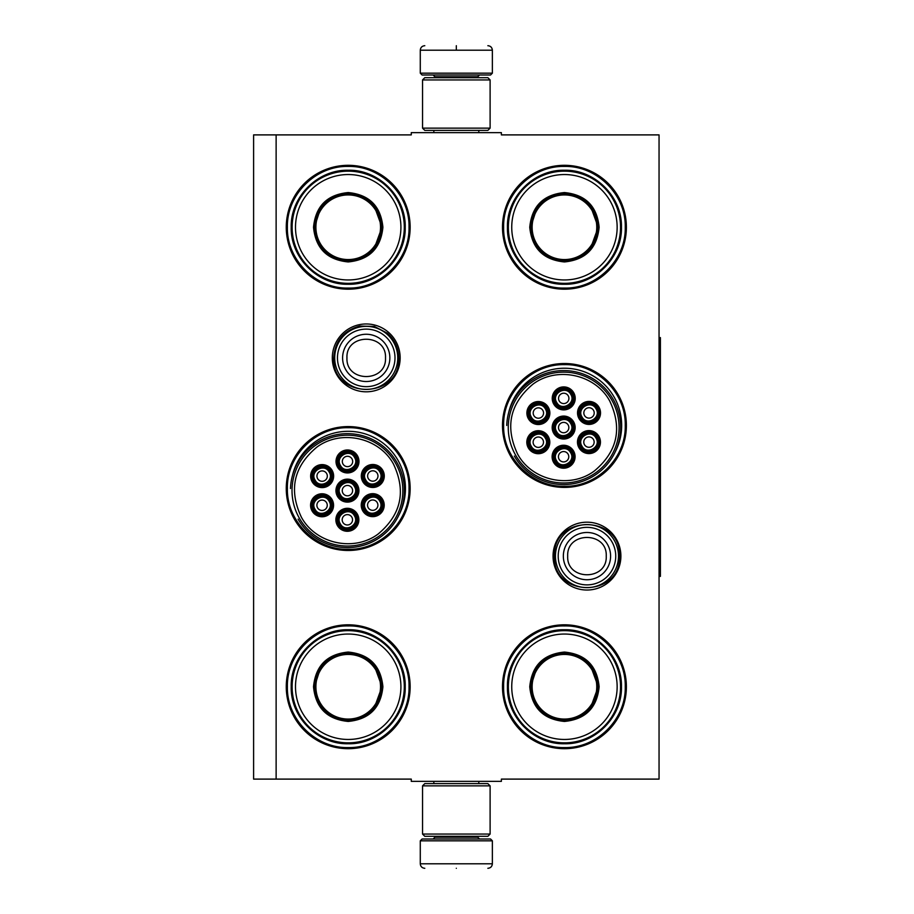 <?xml version="1.0" encoding="UTF-8"?>
<svg xmlns="http://www.w3.org/2000/svg" width="914" height="914" viewBox="0 0 914 914"><rect width="100%" height="100%" fill="white"/><g stroke="black" fill="none" stroke-linecap="round" stroke-linejoin="round"><path stroke-width="1.37" d="M276.131 134.895L411.277 134.895L411.277 132.644L501.375 132.644L501.375 134.895L659.051 134.895L659.051 779.105L501.375 779.105L501.375 781.356L411.277 781.356L411.277 779.105L276.131 779.105L276.131 134.895L253.601 134.895L253.601 779.105L276.131 779.105M620.892 556.112A33.921 33.921 0 0 1 586.971 590.033A33.921 33.921 0 0 1 553.05 556.112A33.921 33.921 0 0 1 586.971 522.191A33.921 33.921 0 0 1 620.892 556.112M400.149 357.888A33.921 33.921 0 0 1 366.228 391.809A33.921 33.921 0 0 1 332.308 357.888A33.921 33.921 0 0 1 366.228 323.967A33.921 33.921 0 0 1 400.149 357.888M410.146 686.757A61.946 61.946 0 0 1 348.211 748.692A61.946 61.946 0 0 1 286.265 686.757A61.946 61.946 0 0 1 348.211 624.81A61.946 61.946 0 0 1 410.146 686.757M410.146 488.533A61.946 61.946 0 0 1 348.211 550.479A61.946 61.946 0 0 1 286.265 488.533A61.946 61.946 0 0 1 348.211 426.587A61.946 61.946 0 0 1 410.146 488.533M410.146 227.243A61.946 61.946 0 0 1 348.211 289.19A61.946 61.946 0 0 1 286.265 227.243A61.946 61.946 0 0 1 348.211 165.308A61.946 61.946 0 0 1 410.146 227.243M626.387 686.757A61.946 61.946 0 0 1 564.441 748.692A61.946 61.946 0 0 1 502.494 686.757A61.946 61.946 0 0 1 564.441 624.81A61.946 61.946 0 0 1 626.387 686.757M626.387 425.467A61.946 61.946 0 0 1 564.441 487.413A61.946 61.946 0 0 1 502.494 425.467A61.946 61.946 0 0 1 564.441 363.521A61.946 61.946 0 0 1 626.387 425.467M626.387 227.243A61.946 61.946 0 0 1 564.441 289.19A61.946 61.946 0 0 1 502.494 227.243A61.946 61.946 0 0 1 564.441 165.308A61.946 61.946 0 0 1 626.387 227.243M398.915 515.073A57.228 57.228 0 0 0 354.632 431.671A57.228 57.228 0 0 0 292.423 475.76M615.145 451.996A57.228 57.228 0 0 0 570.873 368.593A57.228 57.228 0 0 0 508.652 412.694M348.211 427.718C380.704 426.884 409.86 456.04 409.026 488.533C409.86 521.037 380.704 550.182 348.211 549.348C315.707 550.182 286.562 521.037 287.384 488.533C286.562 456.04 315.707 426.884 348.211 427.718M564.441 364.652C596.945 363.818 626.09 392.963 625.256 425.467C626.09 457.96 596.945 487.116 564.441 486.282C531.948 487.116 502.791 457.96 503.625 425.467C502.791 392.963 531.948 363.818 564.441 364.652M564.441 166.428C596.945 165.594 626.09 194.751 625.256 227.243C626.09 259.747 596.945 288.893 564.441 288.07C531.948 288.893 502.791 259.747 503.625 227.243C502.791 194.751 531.948 165.594 564.441 166.428M348.211 747.572C315.707 748.406 286.562 719.249 287.384 686.757C286.562 654.253 315.707 625.107 348.211 625.93C380.704 625.107 409.86 654.253 409.026 686.757C409.86 719.249 380.704 748.406 348.211 747.572M564.441 625.93C596.945 625.107 626.09 654.253 625.256 686.757C626.09 719.249 596.945 748.406 564.441 747.572C531.948 748.406 502.791 719.249 503.625 686.757C502.791 654.253 531.948 625.107 564.441 625.93M348.211 288.07C315.707 288.893 286.562 259.747 287.384 227.243C286.562 194.751 315.707 165.594 348.211 166.428C380.704 165.594 409.86 194.751 409.026 227.243C409.86 259.747 380.704 288.893 348.211 288.07M397.761 357.888A31.533 31.533 0 0 1 366.228 389.421A31.533 31.533 0 0 1 334.695 357.888A31.533 31.533 0 0 1 366.228 326.355A31.533 31.533 0 0 1 397.761 357.888M394.997 357.888A28.768 28.768 0 0 1 366.228 386.656A28.768 28.768 0 0 1 337.46 357.888A28.768 28.768 0 0 1 366.228 329.12A28.768 28.768 0 0 1 394.997 357.888M618.504 556.112A31.533 31.533 0 0 1 586.971 587.645A31.533 31.533 0 0 1 555.438 556.112A31.533 31.533 0 0 1 586.971 524.579A31.533 31.533 0 0 1 618.504 556.112M615.739 556.112A28.768 28.768 0 0 1 586.971 584.88A28.768 28.768 0 0 1 558.203 556.112A28.768 28.768 0 0 1 586.971 527.344A28.768 28.768 0 0 1 615.739 556.112M492.36 73.177L490.567 74.982L422.085 74.982L420.28 73.177L492.36 73.177L492.36 50.201C492.098 47.471 490.589 45.963 487.859 45.7M456.326 45.7C497.01 45.7 497.01 45.7 456.326 45.7C415.642 45.7 415.642 45.7 456.326 45.7M456.326 45.86L456.326 49.859M420.28 840.823L492.36 840.823L490.567 839.018L422.085 839.018L420.28 840.823L420.28 863.799C420.554 866.529 422.051 868.037 424.793 868.3M456.326 868.3C497.01 868.3 497.01 868.3 456.326 868.3C415.642 868.3 415.642 868.3 456.326 868.3M422.542 834.059L490.11 834.059L487.859 836.31L424.793 836.31L422.542 834.059L422.542 785.857L424.793 783.606L487.859 783.606L490.11 785.857L422.542 785.857M490.11 79.941L422.542 79.941L424.793 77.69L487.859 77.69L490.11 79.941L490.11 128.143L422.542 128.143L424.793 130.394L487.859 130.394L490.11 128.143M382.897 227.243C380.841 248.322 369.279 259.884 348.211 261.941C327.132 259.884 315.57 248.322 313.513 227.243C315.57 206.176 327.132 194.613 348.211 192.557C369.279 194.613 380.841 206.176 382.897 227.243M374.066 248.985L381.995 227.243C379.984 247.774 368.73 259.028 348.211 261.038C327.68 259.028 316.427 247.774 314.416 227.243C316.427 206.724 327.68 195.47 348.211 193.46C368.73 195.47 379.984 206.724 381.995 227.243L374.066 205.513M404.296 227.243A56.085 56.085 0 0 0 348.211 171.158A56.085 56.085 0 0 0 292.114 227.243A56.085 56.085 0 0 0 348.211 283.34A56.085 56.085 0 0 0 404.296 227.243M400.915 227.243A52.704 52.704 0 0 0 348.211 174.54A52.704 52.704 0 0 0 295.496 227.243A52.704 52.704 0 0 0 348.211 279.958A52.704 52.704 0 0 0 400.915 227.243M320.871 207.387L314.416 227.243M291.2 227.243C290.412 196.784 317.741 169.456 348.211 170.244C378.67 169.456 405.999 196.784 405.21 227.243C405.999 257.714 378.67 285.042 348.211 284.254C317.741 285.042 290.412 257.714 291.2 227.243M380.521 227.243A32.321 32.321 0 0 1 348.211 259.565A32.321 32.321 0 0 1 315.89 227.243A32.321 32.321 0 0 1 348.211 194.933A32.321 32.321 0 0 1 380.521 227.243M381.435 227.243A33.224 33.224 0 0 1 348.211 260.467A33.224 33.224 0 0 1 314.987 227.243A33.224 33.224 0 0 1 348.211 194.019A33.224 33.224 0 0 1 381.435 227.243M380.532 500.655A9.014 9.014 0 0 0 368.216 497.353A9.014 9.014 0 0 0 364.926 509.658A9.014 9.014 0 0 0 377.231 512.96A9.014 9.014 0 0 0 380.532 500.655M379.744 501.101C374.946 491.789 360.036 500.404 365.703 509.212C370.501 518.524 385.411 509.909 379.744 501.101M377.208 502.563A5.176 5.176 0 0 1 375.311 509.646A5.176 5.176 0 0 1 368.239 507.75A5.176 5.176 0 0 1 370.136 500.666A5.176 5.176 0 0 1 377.208 502.563M355.238 486.122A9.014 9.014 0 0 0 342.933 482.832A9.014 9.014 0 0 0 339.631 495.137A9.014 9.014 0 0 0 351.936 498.438A9.014 9.014 0 0 0 355.238 486.122M354.449 486.579C349.651 477.268 334.741 485.871 340.408 494.68C345.206 503.991 360.116 495.388 354.449 486.579M351.924 488.042A5.176 5.176 0 0 1 350.028 495.114A5.176 5.176 0 0 1 342.944 493.217A5.176 5.176 0 0 1 344.841 486.145A5.176 5.176 0 0 1 351.924 488.042M355.306 456.954A9.014 9.014 0 0 0 342.99 453.664A9.014 9.014 0 0 0 339.7 465.969A9.014 9.014 0 0 0 352.004 469.27A9.014 9.014 0 0 0 355.306 456.954M354.518 457.411C349.719 448.1 334.81 456.703 340.476 465.512C345.275 474.823 360.185 466.22 354.518 457.411M351.981 458.874A5.176 5.176 0 0 1 350.085 465.946A5.176 5.176 0 0 1 343.013 464.049A5.176 5.176 0 0 1 344.909 456.977A5.176 5.176 0 0 1 351.981 458.874M329.874 500.769A9.014 9.014 0 0 0 317.569 497.467A9.014 9.014 0 0 0 314.267 509.772A9.014 9.014 0 0 0 326.584 513.074A9.014 9.014 0 0 0 329.874 500.769M329.097 501.215C324.299 491.903 309.389 500.518 315.056 509.327C319.854 518.638 334.764 510.023 329.097 501.215M326.561 502.677A5.176 5.176 0 0 1 324.664 509.761A5.176 5.176 0 0 1 317.592 507.864A5.176 5.176 0 0 1 319.477 500.781A5.176 5.176 0 0 1 326.561 502.677M355.169 515.29A9.014 9.014 0 0 0 342.864 512A9.014 9.014 0 0 0 339.562 524.305A9.014 9.014 0 0 0 351.867 527.607A9.014 9.014 0 0 0 355.169 515.29M354.392 515.747C349.594 506.436 334.684 515.039 340.339 523.859C345.138 533.159 360.047 524.556 354.392 515.747M351.856 517.21A5.176 5.176 0 0 1 349.959 524.282A5.176 5.176 0 0 1 342.876 522.385A5.176 5.176 0 0 1 344.772 515.313A5.176 5.176 0 0 1 351.856 517.21M329.943 471.601A9.014 9.014 0 0 0 317.638 468.299A9.014 9.014 0 0 0 314.336 480.604A9.014 9.014 0 0 0 326.641 483.906A9.014 9.014 0 0 0 329.943 471.601M329.166 472.047C324.367 462.735 309.458 471.35 315.113 480.158C319.911 489.47 334.821 480.855 329.166 472.047M326.629 473.509A5.176 5.176 0 0 1 324.733 480.593A5.176 5.176 0 0 1 317.649 478.696A5.176 5.176 0 0 1 319.546 471.613A5.176 5.176 0 0 1 326.629 473.509M380.59 471.487A9.014 9.014 0 0 0 368.285 468.185A9.014 9.014 0 0 0 364.983 480.49A9.014 9.014 0 0 0 377.299 483.792A9.014 9.014 0 0 0 380.59 471.487M379.813 471.932C375.014 462.621 360.105 471.236 365.771 480.044C370.57 489.356 385.479 480.741 379.813 471.932M377.276 473.395A5.176 5.176 0 0 1 375.38 480.478A5.176 5.176 0 0 1 368.308 478.582A5.176 5.176 0 0 1 370.204 471.498A5.176 5.176 0 0 1 377.276 473.395M342.362 481.849A10.134 10.134 0 0 1 356.209 485.563A10.134 10.134 0 0 1 352.496 499.41A10.134 10.134 0 0 1 338.648 495.696A10.134 10.134 0 0 1 342.362 481.849M353.181 500.575A11.482 11.482 0 0 1 337.483 496.371A11.482 11.482 0 0 1 341.687 480.684A11.482 11.482 0 0 1 357.385 484.888A11.482 11.482 0 0 1 353.181 500.575M317.009 496.496A10.134 10.134 0 0 1 330.857 500.209A10.134 10.134 0 0 1 327.143 514.045A10.134 10.134 0 0 1 313.296 510.343A10.134 10.134 0 0 1 317.009 496.496M327.818 515.222A11.482 11.482 0 0 1 312.12 511.017A11.482 11.482 0 0 1 316.324 495.319A11.482 11.482 0 0 1 332.022 499.524A11.482 11.482 0 0 1 327.818 515.222M317.067 467.328A10.134 10.134 0 0 1 330.914 471.03A10.134 10.134 0 0 1 327.212 484.877A10.134 10.134 0 0 1 313.365 481.175A10.134 10.134 0 0 1 317.067 467.328M327.886 486.054A11.482 11.482 0 0 1 312.188 481.849A11.482 11.482 0 0 1 316.393 466.151A11.482 11.482 0 0 1 332.09 470.356A11.482 11.482 0 0 1 327.886 486.054M352.438 528.578A10.134 10.134 0 0 0 356.14 514.731A10.134 10.134 0 0 0 342.293 511.017A10.134 10.134 0 0 0 338.591 524.865A10.134 10.134 0 0 0 352.438 528.578M341.619 509.852A11.482 11.482 0 0 0 337.415 525.539A11.482 11.482 0 0 0 353.112 529.743A11.482 11.482 0 0 0 357.317 514.056A11.482 11.482 0 0 0 341.619 509.852M367.725 467.214A10.134 10.134 0 0 0 364.012 481.061A10.134 10.134 0 0 0 377.859 484.763A10.134 10.134 0 0 0 381.572 470.927A10.134 10.134 0 0 0 367.725 467.214M378.533 485.94A11.482 11.482 0 0 0 382.738 470.242A11.482 11.482 0 0 0 367.051 466.037A11.482 11.482 0 0 0 362.847 481.735A11.482 11.482 0 0 0 378.533 485.94M342.43 452.681A10.134 10.134 0 0 0 338.717 466.528A10.134 10.134 0 0 0 352.564 470.242A10.134 10.134 0 0 0 356.277 456.394A10.134 10.134 0 0 0 342.43 452.681M353.238 471.407A11.482 11.482 0 0 0 357.443 455.72A11.482 11.482 0 0 0 341.756 451.516A11.482 11.482 0 0 0 337.552 467.203A11.482 11.482 0 0 0 353.238 471.407M377.79 513.931A10.134 10.134 0 0 1 363.943 510.229A10.134 10.134 0 0 1 367.657 496.382A10.134 10.134 0 0 1 381.504 500.095A10.134 10.134 0 0 1 377.79 513.931M366.982 495.205A11.482 11.482 0 0 1 382.669 499.41A11.482 11.482 0 0 1 378.465 515.108A11.482 11.482 0 0 1 362.778 510.903A11.482 11.482 0 0 1 366.982 495.205M301.392 517.21C315.741 543.83 353.992 552.205 378.145 534.016C401.2 514.628 406.307 491.309 393.466 464.049C379.127 437.429 340.876 429.054 316.724 447.243C293.657 466.631 288.55 489.961 301.392 517.21M395.419 462.93A55.411 55.411 0 0 0 319.729 442.639A55.411 55.411 0 0 0 299.449 518.341A55.411 55.411 0 0 0 375.14 538.62A55.411 55.411 0 0 0 395.419 462.93M298.078 519.129A56.988 56.988 0 0 0 375.928 539.98A56.988 56.988 0 0 0 333.701 435.327A56.988 56.988 0 0 0 290.481 488.533M382.897 686.757C380.841 707.824 369.279 719.387 348.211 721.443C327.132 719.387 315.57 707.824 313.513 686.757C315.57 665.678 327.132 654.116 348.211 652.059C369.279 654.116 380.841 665.678 382.897 686.757M374.066 708.487L381.995 686.757C379.984 707.276 368.73 718.53 348.211 720.54C327.68 718.53 316.427 707.276 314.416 686.757C316.427 666.226 327.68 654.972 348.211 652.962C368.73 654.972 379.984 666.226 381.995 686.757L374.066 665.015M404.296 686.757A56.085 56.085 0 0 0 348.211 630.66A56.085 56.085 0 0 0 292.114 686.757A56.085 56.085 0 0 0 348.211 742.842A56.085 56.085 0 0 0 404.296 686.757M400.915 686.757A52.704 52.704 0 0 0 348.211 634.042A52.704 52.704 0 0 0 295.496 686.757A52.704 52.704 0 0 0 348.211 739.46A52.704 52.704 0 0 0 400.915 686.757M320.871 666.889L314.416 686.757M291.2 686.757C290.412 656.286 317.741 628.958 348.211 629.746C378.67 628.958 405.999 656.286 405.21 686.757C405.999 717.216 378.67 744.544 348.211 743.756C317.741 744.544 290.412 717.216 291.2 686.757M380.521 686.757A32.321 32.321 0 0 1 348.211 719.067A32.321 32.321 0 0 1 315.89 686.757A32.321 32.321 0 0 1 348.211 654.435A32.321 32.321 0 0 1 380.521 686.757M381.435 686.757A33.224 33.224 0 0 1 348.211 719.981A33.224 33.224 0 0 1 314.987 686.757A33.224 33.224 0 0 1 348.211 653.533A33.224 33.224 0 0 1 381.435 686.757M599.127 227.243C597.071 248.322 585.508 259.884 564.441 261.941C543.373 259.884 531.811 248.322 529.754 227.243C531.811 206.176 543.373 194.613 564.441 192.557C585.508 194.613 597.071 206.176 599.127 227.243M590.307 248.985L598.224 227.243C596.225 247.774 584.96 259.028 564.441 261.038C543.921 259.028 532.656 247.774 530.657 227.243C532.656 206.724 543.921 195.47 564.441 193.46C584.96 195.47 596.225 206.724 598.224 227.243L590.307 205.513M620.526 227.243A56.085 56.085 0 0 0 564.441 171.158A56.085 56.085 0 0 0 508.355 227.243A56.085 56.085 0 0 0 564.441 283.34A56.085 56.085 0 0 0 620.526 227.243M617.144 227.243A52.704 52.704 0 0 0 564.441 174.54A52.704 52.704 0 0 0 511.737 227.243A52.704 52.704 0 0 0 564.441 279.958A52.704 52.704 0 0 0 617.144 227.243M537.112 207.387L530.657 227.243M507.43 227.243C506.653 196.784 533.982 169.456 564.441 170.244C594.9 169.456 622.228 196.784 621.451 227.243C622.228 257.714 594.9 285.042 564.441 284.254C533.982 285.042 506.653 257.714 507.43 227.243M596.762 227.243A32.321 32.321 0 0 1 564.441 259.565A32.321 32.321 0 0 1 532.131 227.243A32.321 32.321 0 0 1 564.441 194.933A32.321 32.321 0 0 1 596.762 227.243M597.665 227.243A33.224 33.224 0 0 1 564.441 260.467A33.224 33.224 0 0 1 531.217 227.243A33.224 33.224 0 0 1 564.441 194.019A33.224 33.224 0 0 1 597.665 227.243M596.762 437.589A9.014 9.014 0 0 0 584.457 434.287A9.014 9.014 0 0 0 581.155 446.592A9.014 9.014 0 0 0 593.472 449.894A9.014 9.014 0 0 0 596.762 437.589M595.985 438.034C591.187 428.723 576.277 437.338 581.944 446.146C586.742 455.458 601.652 446.843 595.985 438.034M593.449 439.497A5.176 5.176 0 0 1 591.552 446.58A5.176 5.176 0 0 1 584.48 444.684A5.176 5.176 0 0 1 586.377 437.6A5.176 5.176 0 0 1 593.449 439.497M571.467 423.056A9.014 9.014 0 0 0 559.162 419.755A9.014 9.014 0 0 0 555.861 432.071A9.014 9.014 0 0 0 568.177 435.361A9.014 9.014 0 0 0 571.467 423.056M570.69 423.502C565.892 414.202 550.982 422.805 556.649 431.614C561.447 440.925 576.357 432.322 570.69 423.502M568.154 424.976A5.176 5.176 0 0 1 566.257 432.048A5.176 5.176 0 0 1 559.185 430.151A5.176 5.176 0 0 1 561.082 423.079A5.176 5.176 0 0 1 568.154 424.976M571.536 393.888A9.014 9.014 0 0 0 559.231 390.586A9.014 9.014 0 0 0 555.929 402.903A9.014 9.014 0 0 0 568.234 406.193A9.014 9.014 0 0 0 571.536 393.888M570.759 394.334C565.96 385.034 551.051 393.637 556.717 402.446C561.516 411.757 576.426 403.154 570.759 394.334M568.222 395.808A5.176 5.176 0 0 1 566.326 402.88A5.176 5.176 0 0 1 559.242 400.983A5.176 5.176 0 0 1 561.139 393.911A5.176 5.176 0 0 1 568.222 395.808M546.115 437.703A9.014 9.014 0 0 0 533.81 434.401A9.014 9.014 0 0 0 530.508 446.706A9.014 9.014 0 0 0 542.813 450.008A9.014 9.014 0 0 0 546.115 437.703M545.327 438.149C540.528 428.837 525.619 437.452 531.285 446.261C536.084 455.572 550.993 446.957 545.327 438.149M542.802 439.611A5.176 5.176 0 0 1 540.905 446.695A5.176 5.176 0 0 1 533.822 444.798A5.176 5.176 0 0 1 535.718 437.715A5.176 5.176 0 0 1 542.802 439.611M571.41 452.224A9.014 9.014 0 0 0 559.094 448.923A9.014 9.014 0 0 0 555.803 461.239A9.014 9.014 0 0 0 568.108 464.529A9.014 9.014 0 0 0 571.41 452.224M570.622 452.681C565.823 443.37 550.913 451.973 556.58 460.782C561.379 470.093 576.288 461.49 570.622 452.681M568.085 454.144A5.176 5.176 0 0 1 566.189 461.216A5.176 5.176 0 0 1 559.117 459.319A5.176 5.176 0 0 1 561.013 452.247A5.176 5.176 0 0 1 568.085 454.144M546.184 408.535A9.014 9.014 0 0 0 533.867 405.233A9.014 9.014 0 0 0 530.577 417.538A9.014 9.014 0 0 0 542.882 420.84A9.014 9.014 0 0 0 546.184 408.535M545.395 408.981C540.597 399.669 525.687 408.284 531.354 417.092C536.152 426.404 551.062 417.789 545.395 408.981M542.859 410.443A5.176 5.176 0 0 1 540.962 417.527A5.176 5.176 0 0 1 533.89 415.63A5.176 5.176 0 0 1 535.787 408.547A5.176 5.176 0 0 1 542.859 410.443M596.831 408.421A9.014 9.014 0 0 0 584.526 405.119A9.014 9.014 0 0 0 581.224 417.424A9.014 9.014 0 0 0 593.529 420.726A9.014 9.014 0 0 0 596.831 408.421M596.054 408.866C591.255 399.555 576.346 408.17 582.001 416.978C586.799 426.29 601.709 417.675 596.054 408.866M593.517 410.329A5.176 5.176 0 0 1 591.621 417.412A5.176 5.176 0 0 1 584.537 415.516A5.176 5.176 0 0 1 586.434 408.432A5.176 5.176 0 0 1 593.517 410.329M558.603 418.783A10.134 10.134 0 0 1 572.45 422.497A10.134 10.134 0 0 1 568.737 436.344A10.134 10.134 0 0 1 554.889 432.63A10.134 10.134 0 0 1 558.603 418.783M569.411 437.509A11.482 11.482 0 0 1 553.724 433.305A11.482 11.482 0 0 1 557.928 417.618A11.482 11.482 0 0 1 573.615 421.822A11.482 11.482 0 0 1 569.411 437.509M533.239 433.43A10.134 10.134 0 0 1 547.086 437.132A10.134 10.134 0 0 1 543.373 450.979A10.134 10.134 0 0 1 529.526 447.266A10.134 10.134 0 0 1 533.239 433.43M544.058 452.156A11.482 11.482 0 0 1 528.361 447.951A11.482 11.482 0 0 1 532.565 432.253A11.482 11.482 0 0 1 548.263 436.458A11.482 11.482 0 0 1 544.058 452.156M533.308 404.262A10.134 10.134 0 0 1 547.155 407.964A10.134 10.134 0 0 1 543.442 421.811A10.134 10.134 0 0 1 529.594 418.098A10.134 10.134 0 0 1 533.308 404.262M544.116 422.988A11.482 11.482 0 0 1 528.429 418.783A11.482 11.482 0 0 1 532.634 403.085A11.482 11.482 0 0 1 548.32 407.29A11.482 11.482 0 0 1 544.116 422.988M568.668 465.512A10.134 10.134 0 0 0 572.381 451.665A10.134 10.134 0 0 0 558.534 447.951A10.134 10.134 0 0 0 554.821 461.798A10.134 10.134 0 0 0 568.668 465.512M557.86 446.786A11.482 11.482 0 0 0 553.656 462.473A11.482 11.482 0 0 0 569.342 466.677A11.482 11.482 0 0 0 573.546 450.99A11.482 11.482 0 0 0 557.86 446.786M583.955 404.148A10.134 10.134 0 0 0 580.253 417.984A10.134 10.134 0 0 0 594.1 421.697A10.134 10.134 0 0 0 597.802 407.85A10.134 10.134 0 0 0 583.955 404.148M594.774 422.874A11.482 11.482 0 0 0 598.978 407.176A11.482 11.482 0 0 0 583.281 402.971A11.482 11.482 0 0 0 579.076 418.669A11.482 11.482 0 0 0 594.774 422.874M558.671 389.615A10.134 10.134 0 0 0 554.958 403.462A10.134 10.134 0 0 0 568.805 407.176A10.134 10.134 0 0 0 572.518 393.328A10.134 10.134 0 0 0 558.671 389.615M569.479 408.341A11.482 11.482 0 0 0 573.684 392.654A11.482 11.482 0 0 0 557.986 388.45A11.482 11.482 0 0 0 553.781 404.137A11.482 11.482 0 0 0 569.479 408.341M594.031 450.865A10.134 10.134 0 0 1 580.184 447.152A10.134 10.134 0 0 1 583.897 433.316A10.134 10.134 0 0 1 597.745 437.018A10.134 10.134 0 0 1 594.031 450.865M583.223 432.139A11.482 11.482 0 0 1 598.91 436.344A11.482 11.482 0 0 1 594.706 452.042A11.482 11.482 0 0 1 579.019 447.837A11.482 11.482 0 0 1 583.223 432.139M517.632 454.144C531.971 480.753 570.222 489.139 594.386 470.95C617.441 451.562 622.548 428.232 609.707 400.983C595.357 374.363 557.106 365.988 532.953 384.177C509.898 403.565 504.791 426.884 517.632 454.144M611.66 399.852A55.411 55.411 0 0 0 535.958 379.573A55.411 55.411 0 0 0 515.679 455.263A55.411 55.411 0 0 0 591.369 475.554A55.411 55.411 0 0 0 611.66 399.852M514.319 456.052A56.988 56.988 0 0 0 592.158 476.914A56.988 56.988 0 0 0 549.931 372.249A56.988 56.988 0 0 0 506.722 425.467M599.127 686.757C597.071 707.824 585.508 719.387 564.441 721.443C543.373 719.387 531.811 707.824 529.754 686.757C531.811 665.678 543.373 654.116 564.441 652.059C585.508 654.116 597.071 665.678 599.127 686.757M590.307 708.487L598.224 686.757C596.225 707.276 584.96 718.53 564.441 720.54C543.921 718.53 532.656 707.276 530.657 686.757C532.656 666.226 543.921 654.972 564.441 652.962C584.96 654.972 596.225 666.226 598.224 686.757L590.307 665.015M620.526 686.757A56.085 56.085 0 0 0 564.441 630.66A56.085 56.085 0 0 0 508.355 686.757A56.085 56.085 0 0 0 564.441 742.842A56.085 56.085 0 0 0 620.526 686.757M617.144 686.757A52.704 52.704 0 0 0 564.441 634.042A52.704 52.704 0 0 0 511.737 686.757A52.704 52.704 0 0 0 564.441 739.46A52.704 52.704 0 0 0 617.144 686.757M537.112 666.889L530.657 686.757M507.43 686.757C506.653 656.286 533.982 628.958 564.441 629.746C594.9 628.958 622.228 656.286 621.451 686.757C622.228 717.216 594.9 744.544 564.441 743.756C533.982 744.544 506.653 717.216 507.43 686.757M596.762 686.757A32.321 32.321 0 0 1 564.441 719.067A32.321 32.321 0 0 1 532.131 686.757A32.321 32.321 0 0 1 564.441 654.435A32.321 32.321 0 0 1 596.762 686.757M597.665 686.757A33.224 33.224 0 0 1 564.441 719.981A33.224 33.224 0 0 1 531.217 686.757A33.224 33.224 0 0 1 564.441 653.533A33.224 33.224 0 0 1 597.665 686.757M659.051 337.62L660.399 337.62L660.399 576.38L659.051 576.38M342.601 357.888A23.627 23.627 0 0 0 366.228 381.515A23.627 23.627 0 0 0 389.855 357.888A23.627 23.627 180 0 0 366.228 334.261A23.627 23.627 180 0 0 342.601 357.888M346.954 357.888C345.743 382.76 386.713 382.76 385.502 357.888C386.702 333.027 345.743 333.027 346.954 357.888M563.344 556.112A23.627 23.627 0 0 0 586.971 579.739A23.627 23.627 0 0 0 610.598 556.112A23.627 23.627 180 0 0 586.971 532.485A23.627 23.627 180 0 0 563.344 556.112M567.685 556.112C566.486 580.973 607.444 580.973 606.245 556.112C607.444 531.24 566.486 531.24 567.685 556.112M477.725 77.69L477.725 76.787L434.927 76.787L433.122 74.982M420.28 73.177L420.28 50.201L492.36 50.201M434.927 836.31L434.927 837.213L477.725 837.213L479.53 839.018M492.36 840.823L492.36 863.799L420.28 863.799M478.799 132.644L478.799 130.394M433.842 132.644L433.842 130.394M434.927 77.69L434.927 76.787M477.725 76.787L479.53 74.982M420.28 50.201C420.554 47.471 422.051 45.963 424.793 45.7M478.799 781.356L478.799 783.606M433.842 781.356L433.842 783.606M477.725 836.31L477.725 837.213M434.927 837.213L433.122 839.018M492.36 863.799C492.098 866.529 490.601 868.037 487.859 868.3M490.11 834.059L490.11 785.857M422.542 79.941L422.542 128.143M554.467 556.112C552.456 514.182 621.486 514.171 619.475 556.112C621.486 598.042 552.456 598.042 554.467 556.112M333.724 357.888C334.855 341.173 343.493 330.56 359.636 326.07L374.306 326.412L387.33 333.176C394.745 339.757 398.538 347.994 398.733 357.888C400.743 399.829 331.713 399.818 333.724 357.888"/></g></svg>
